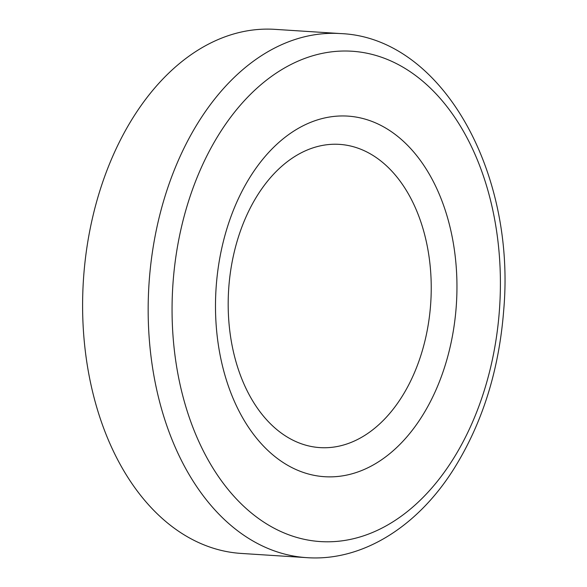 <?xml version="1.0" encoding="UTF-8"?>
<svg xmlns="http://www.w3.org/2000/svg" width="587" height="587" viewBox="0 0 587 587"><rect width="100%" height="100%" fill="white"/><g stroke="black" fill="none" stroke-linecap="round" stroke-linejoin="round"><path stroke-width="0.88" d="M340.489 33.569L274.921 29.35A262.58 175.021 93.7 0 0 252.593 30.047A262.58 175.021 93.7 0 0 82.694 296.861A262.58 175.021 93.7 0 0 241.213 553.431L306.774 557.65C362.157 561.583 417.482 526.862 453.978 468.712C482.521 422.948 499.111 370.001 503.734 309.87C515.9 171.294 441.409 37.509 340.489 33.569A262.58 175.021 93.7 0 0 318.154 34.266A262.58 175.021 93.7 0 0 148.254 301.08A262.58 175.021 93.7 0 0 306.774 557.65M332.44 116.6A180.671 120.423 93.7 0 0 233.582 399.527A180.671 120.423 93.7 0 0 442.598 373.127A180.671 120.423 93.7 0 0 332.44 116.6M331.083 51.898A245.682 163.751 93.7 0 0 196.66 436.625A245.682 163.751 93.7 0 0 480.878 400.73A245.682 163.751 93.7 0 0 331.083 51.898M326.526 144.784A151.93 101.265 93.7 0 0 243.4 382.709A151.93 101.265 93.7 0 0 419.162 360.506A151.93 101.265 93.7 0 0 326.526 144.784"/></g></svg>
